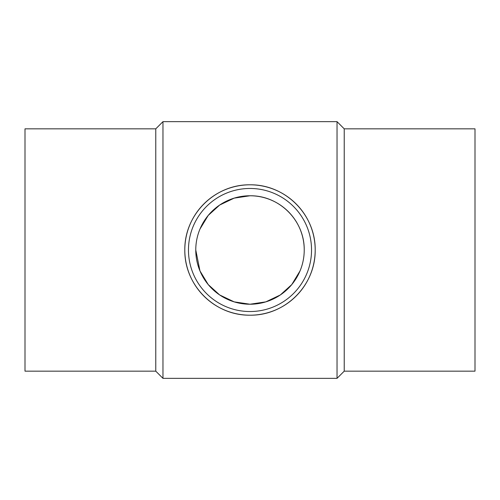 <?xml version="1.0" encoding="UTF-8"?>
<svg xmlns="http://www.w3.org/2000/svg" width="500" height="500" viewBox="0 0 500 500"><rect width="100%" height="100%" fill="white"/><g stroke="black" fill="none" stroke-linecap="round" stroke-linejoin="round"><path stroke-width="0.75" d="M155.769 128.844L25 128.844L25 371.156L155.769 371.156L155.769 128.844L162.963 121.656L337.038 121.656L337.038 378.344L344.231 371.156L344.231 128.844L337.038 121.656M155.769 371.156L162.963 378.344L162.963 121.656M184.806 250C184.369 214.531 214.706 184.319 250 184.806C285.294 184.319 315.631 214.531 315.194 250A65.194 65.194 0 0 0 250 184.806A65.194 65.194 0 0 0 184.806 250A65.194 65.194 0 0 0 250 315.194A65.194 65.194 0 0 0 315.194 250C315.631 285.469 285.294 315.681 250 315.194C214.706 315.681 184.369 285.469 184.806 250M344.231 371.156L475 371.156L475 128.844L344.231 128.844M311.537 250A61.537 61.537 0 0 0 250 188.463A61.537 61.537 0 0 0 188.463 250A61.537 61.537 0 0 0 250 311.537A61.537 61.537 0 0 0 311.537 250M304.231 250A54.231 54.231 0 0 1 250 304.231A54.231 54.231 0 0 1 195.769 250A54.231 54.231 0 0 1 250 195.769A54.231 54.231 0 0 1 304.231 250C304.594 220.494 279.363 195.362 250 195.769L234.181 198.131L219.669 205.044L208.238 215.406L199.969 229.069M195.769 250L199.969 270.925L208.238 284.594L219.669 294.956L234.181 301.869L250 304.231L265.819 301.869L280.331 294.956L291.762 284.594L300.031 270.931M162.963 378.344L337.038 378.344"/></g></svg>
